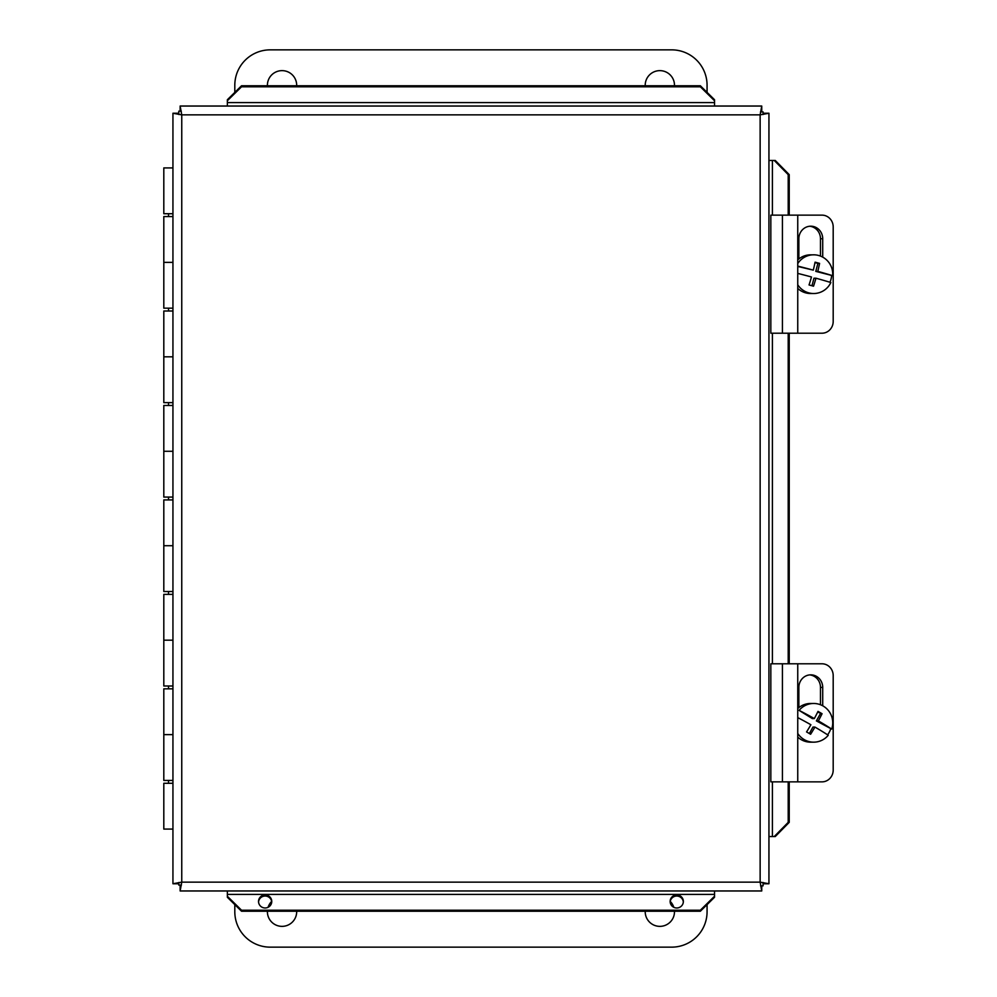 <?xml version="1.0" encoding="UTF-8"?>
<svg xmlns="http://www.w3.org/2000/svg" width="997" height="997" viewBox="0 0 997 997"><rect width="100%" height="100%" fill="white"/><g stroke="black" fill="none" stroke-linecap="round" stroke-linejoin="round"><path stroke-width="1.5" d="M645.221 85.767A14.643 14.643 0 0 1 659.603 70.637A14.643 14.643 0 0 1 674.483 85.767M267.408 85.767A14.643 14.643 0 0 1 281.79 70.637A14.643 14.643 0 0 1 296.67 85.767M234.806 92.385L234.806 85.268A35.418 35.418 0 0 1 270.224 49.85L671.654 49.85A35.418 35.418 0 0 1 707.072 85.268L707.072 92.385M674.483 911.233A14.643 14.643 0 0 1 659.603 926.363A14.643 14.643 0 0 1 645.221 911.233M670.221 901.4A14.643 14.643 0 0 1 673.798 907.307M296.67 911.233A14.643 14.643 0 0 1 281.79 926.363A14.643 14.643 0 0 1 267.408 911.233M268.081 907.307A14.643 14.643 0 0 1 271.658 901.4M707.072 904.615L707.072 911.732A35.418 35.418 0 0 1 671.654 947.15L270.224 947.15A35.418 35.418 0 0 1 234.806 911.732L234.806 904.615M797.75 663.79L821.989 663.79A11.802 11.204 -90 0 1 833.193 675.605L833.193 770.045A11.802 11.204 -90 0 1 821.989 781.86L797.75 781.86L797.75 663.79L770.831 663.79L770.831 781.86L797.75 781.86M798.859 707.608L798.859 687.407A12.562 11.927 -90 0 1 810.785 674.844A12.562 11.927 -90 0 1 822.712 687.407L822.712 705.789M820.481 704.754L820.481 687.407A12.562 11.927 90 0 0 809.664 674.894M797.75 215.14L821.989 215.14A11.802 11.204 -90 0 1 833.193 226.955L833.193 321.395A11.802 11.204 -90 0 1 821.989 333.21L797.75 333.21L797.75 215.14L770.831 215.14L770.831 333.21L797.75 333.21M798.859 258.958L798.859 238.757A12.562 11.927 -90 0 1 810.785 226.194A12.562 11.927 -90 0 1 822.712 238.757L822.712 257.139M820.481 256.104L820.481 238.757A12.562 11.927 90 0 0 809.664 226.244M814.325 718.575L812.331 718.575L799.096 710.387A35.169 3.003 29.1 0 1 814.325 718.575A35.269 5.334 -60.1 0 0 818.014 711.384A33.312 2.841 29.1 0 1 822.064 713.715L817.64 712.132M822.064 713.715A35.269 5.334 119.9 0 1 818.375 720.906L816.381 720.906L820.381 713.715M818.375 720.906A35.169 3.003 29.1 0 1 831.697 729.094L816.381 720.906M797.75 733.431A19.342 19.043 -90 0 0 828.258 735.263A35.169 3.003 -150.9 0 0 814.935 727.075A35.269 5.334 119.9 0 1 810.611 734.266A33.312 2.841 -150.9 0 0 806.561 731.935A35.269 5.334 -60.1 0 0 810.897 724.744A35.169 3.003 -150.9 0 0 797.75 717.616M809.352 733.53L812.941 727.075L814.935 727.075M830.651 729.094A19.342 19.043 -90 0 1 827.585 734.814M799.096 710.387A19.342 19.043 -90 0 1 831.697 729.094M813.677 742.167L810.598 742.167A19.342 19.043 -90 0 1 797.75 737.095M797.75 708.555A19.342 19.043 -90 0 1 810.598 703.483L813.677 703.483M811.969 285.765L813.976 278.213L815.97 278.213A35.269 5.907 105.3 0 1 813.527 286.189A33.312 1.508 -165.1 0 0 809.041 284.968A35.269 5.907 -74.7 0 0 811.483 276.979A35.169 1.583 -165.1 0 0 797.75 273.402M797.75 284.781A19.342 19.043 -90 0 0 830.85 282.537A35.169 1.583 -165.1 0 0 815.97 278.213M797.75 266.112A35.169 1.583 14.9 0 1 813.29 270.137A35.269 5.907 -74.7 0 0 815.085 262.161A33.312 1.508 14.9 0 1 819.584 263.382A35.269 5.907 105.3 0 1 817.789 271.371A35.169 1.583 14.9 0 1 832.669 275.695L815.783 271.371L817.901 263.382L814.998 262.597M817.789 271.371L815.783 271.371M813.29 270.137L797.75 266.436M819.584 263.382L817.901 263.382M831.623 275.695A19.342 19.043 -90 0 1 829.94 282.263M797.75 263.569A19.342 19.043 -90 0 1 832.669 275.695M813.677 293.517L810.598 293.517A19.342 19.043 -90 0 1 797.75 288.445M797.75 259.905A19.342 19.043 -90 0 1 810.598 254.833L813.677 254.833M172.942 780.439L163.807 780.439L163.807 734.627L172.942 734.627L163.807 734.627L163.807 688.827L172.942 688.827M172.942 783.281L163.807 783.281L163.807 829.08L172.942 829.08M172.942 685.986L163.807 685.986L163.807 640.174L172.942 640.174L163.807 640.174L163.807 594.374L172.942 594.374M172.942 591.533L163.807 591.533L163.807 545.72L172.942 545.72L163.807 545.72L163.807 499.921L172.942 499.921M172.942 497.079L163.807 497.079L163.807 451.28L172.942 451.28L163.807 451.28L163.807 405.467L172.942 405.467M172.942 402.626L163.807 402.626L163.807 356.826L172.942 356.826L163.807 356.826L163.807 311.014L172.942 311.014M172.942 308.173L163.807 308.173L163.807 262.373L172.942 262.373L163.807 262.373L163.807 216.561L172.942 216.561M172.942 167.92L163.807 167.92L163.807 213.719L172.942 213.719M178.799 114.505L178.799 111.166L181.304 111.166M181.404 885.099L178.799 885.099L178.799 882.495M763.079 882.495L763.079 885.835L760.574 885.835M760.487 111.901L763.079 111.901L763.079 114.505M271.732 901.986A6.618 6.505 -0 0 0 258.547 901.986M258.535 901.475A6.618 6.505 180 0 1 265.14 894.957A6.618 6.505 180 0 1 271.757 901.475A6.618 6.505 180 0 1 265.14 907.98A6.618 6.505 180 0 1 258.535 901.475M683.331 901.986A6.618 6.505 -0 0 0 670.146 901.986M670.134 901.475A6.618 6.505 180 0 1 676.739 894.957A6.618 6.505 180 0 1 683.356 901.475A6.618 6.505 180 0 1 676.739 907.98A6.618 6.505 180 0 1 670.134 901.475M227.366 897.275L241.536 911.233L241.536 910.211L227.366 896.266L227.366 897.275M227.366 896.266L227.366 890.957M241.536 910.211L700.355 910.211L700.355 911.233L714.525 897.275L714.525 896.266L700.355 910.211M714.525 896.266L714.525 890.957M775.267 836.533L789.225 822.363L788.203 822.363L774.258 836.533L775.267 836.533M774.258 836.533L768.936 836.533M788.203 822.363L788.203 781.86M788.203 663.79L788.203 333.21M788.203 215.14L788.203 174.637L789.225 174.637L775.267 160.467L774.258 160.467L788.203 174.637M774.258 160.467L768.936 160.467M714.525 99.725L700.355 85.767L700.355 86.789L714.525 100.734L714.525 99.725M714.525 100.734L714.525 106.043M700.355 86.789L241.536 86.789L241.536 85.767L227.366 99.725L227.366 100.734L241.536 86.789M227.366 100.734L227.366 106.043M700.355 85.767L241.536 85.767M241.536 911.233L700.355 911.233M789.225 822.363L789.225 781.86M789.225 663.79L789.225 333.21M789.225 215.14L789.225 174.637M172.942 883.753L172.942 113.247L181.753 114.854L180.133 106.043L761.745 106.043L760.138 114.854L768.936 113.247L768.936 883.753L760.138 882.146L761.745 890.957L180.133 890.957L181.753 882.146L172.942 883.753L178.799 883.753M763.079 883.753L768.936 883.753M763.079 113.247L768.936 113.247M761.745 111.901L761.745 106.043M180.133 111.166L180.133 106.043M178.799 113.247L172.942 113.247M180.133 885.099L180.133 890.957M761.745 885.835L761.745 890.957M822.712 687.407L820.481 687.407M782.421 781.86L782.421 663.79M822.712 238.757L820.481 238.757M782.421 333.21L782.421 215.14M714.525 894.409L227.366 894.409M772.401 160.467L772.401 215.14M772.401 333.21L772.401 663.79M772.401 781.86L772.401 836.533M227.366 102.591L714.525 102.591M760.138 882.146L760.138 114.854L181.753 114.854L181.753 882.146L760.138 882.146M168.518 213.719L168.518 216.561M168.518 308.173L168.518 311.014M168.518 402.626L168.518 405.467M168.518 497.079L168.518 499.921M168.518 591.533L168.518 594.374M168.518 685.986L168.518 688.827M168.518 780.439L168.518 783.281"/></g></svg>
